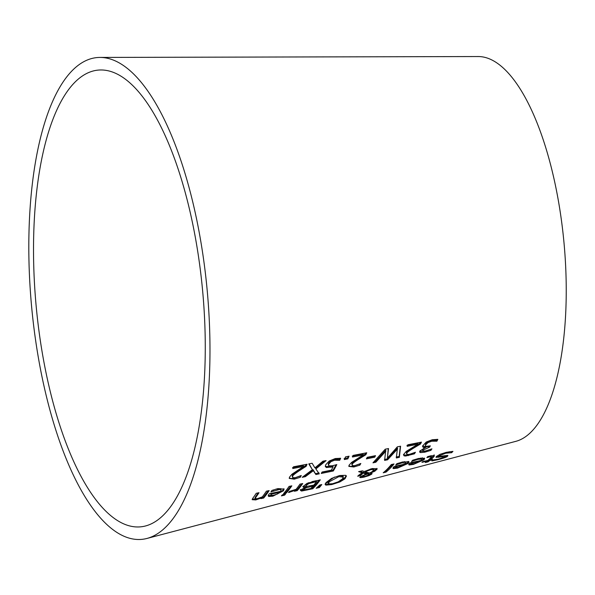 <?xml version="1.0" encoding="UTF-8"?>
<svg xmlns="http://www.w3.org/2000/svg" width="595" height="595" viewBox="0 0 595 595"><rect width="100%" height="100%" fill="white"/><g stroke="black" fill="none" stroke-linecap="round" stroke-linejoin="round"><path stroke-width="0.89" d="M370.514 473.085L371.719 474.133L368.959 475.628L364.11 477.116C360.339 477.845 359.045 477.77 360.228 476.893L366.364 474.007L363.062 473.107L360.577 475.598L357.707 476.238A216.669 78.949 -95.3 0 0 358.205 475.71L362.013 472.794L358.599 471.634L362.362 470.823L364.296 471.523L372.165 468.54L377.193 468.801L374.917 471.151L370.514 473.085L370.417 472.631M306.395 464.36L305.956 465.349L299.107 469.775C294.094 473.211 291.862 475.085 292.413 475.398L292.651 476.781M300.341 475.911L294.064 478.224L291.163 478.551L289.252 477.904M303.562 466.458L292.762 468.518A227.699 82.973 -95.3 0 0 293.491 466.807L307.057 464.234A225.832 82.288 84.7 0 1 306.157 466.302L299.3 470.719C294.674 473.828 292.442 475.695 292.606 476.335L292.852 477.718L295.261 477.681L301.256 475.517A225.899 82.318 84.7 0 1 300.289 477.287L294.257 479.154L289.252 478.417L289.572 477.019L292.033 474.156L303.562 466.458L303.361 465.506L292.562 467.573M300.289 477.287L300.088 476.357M292.204 476.29L292.852 477.718M306.157 466.302L305.956 465.349M424.458 458.113L420.539 461.036M411.495 463.877L408.944 464.026M421.476 459.102L417.95 459.377L411.628 461.4A209.656 76.398 -95.3 0 0 412.677 460.21L418.746 458.425L424.659 458.284L424.034 459.809L413.317 464.45L409.241 464.97L409.427 463.475A209.7 76.413 -95.3 0 0 409.962 462.932L421.305 460.374L421.639 458.507L420.501 458.083M411.71 462.159L411.472 463.074M411.904 463.081L411.666 463.988L414.298 463.698L420.553 461.11L411.904 463.081L411.792 462.523M420.553 461.11L420.442 460.567M411.279 462.895L411.666 463.988M414.336 460.411L414.187 459.704M408.72 464.621L409.241 464.97L409.048 464.055M451.657 452.691L445.707 453.226L439.549 455.651L441.044 456.201L447.537 455.413L447.507 456.276C446.808 457.057 443.595 458.21 437.853 459.734L431.903 460.902A206.004 75.067 -95.3 0 0 433.19 459.92L438.597 459.109L444.376 457.072L442.777 456.715L436.031 457.362L436.358 456.506L440.159 454.268L446.369 452.319L452.944 451.367A204.07 74.36 84.7 0 1 451.657 452.691L451.464 451.776L449.113 451.776M451.449 452.736L451.255 451.821M439.623 454.506L439.095 455.115L439.288 456.112L439.355 454.736M447.537 455.413L447.953 455.666M447.276 455.383L444.376 457.072M439.608 456.291L436.261 456.603M444.644 456.707L444.301 455.681M406.021 463.103L402.131 462.873L395.816 464.903A211.842 77.194 -95.3 0 0 396.85 463.684L402.927 461.891L408.944 462.01L408.23 463.379L397.534 468.109L393.451 468.6L393.622 467.038A211.887 77.209 -95.3 0 0 394.158 466.48L405.5 463.936L405.827 462.04L408.735 461.437L407.025 463.334L404.749 464.665M395.735 467.521L393.116 467.64M395.913 465.736L395.682 466.681M405.827 462.04L404.474 461.586M396.106 466.651L395.868 467.603L398.509 467.328L404.756 464.695L396.106 466.651L395.98 466.071M404.756 464.695L404.637 464.13M395.489 466.502L395.868 467.603M398.516 463.907L398.367 463.178M392.923 468.22L393.451 468.6L393.258 467.677M430.52 459.377L427.85 460.954L421.952 462.345A207.61 75.654 -95.3 0 0 422.785 461.623L427.857 460.456A206.911 75.394 -95.3 0 0 430.654 457.815L431.107 456.61L426.868 457.585A207.61 75.654 -95.3 0 0 427.731 456.61L430.951 455.755L434.387 455.763L433.867 456.729A206.525 75.26 84.7 0 1 430.609 459.816L430.423 458.894L434.194 454.848M430.609 459.816L432.468 459.385A206.272 75.163 84.7 0 1 431.635 460.084L431.531 459.6M431.635 460.084L429.776 460.515L429.583 459.6M429.776 460.515A206.525 75.26 84.7 0 1 428.043 461.876L427.85 460.954M428.043 461.876L425.284 462.531A206.911 75.394 -95.3 0 0 427.024 461.162L426.92 460.671M431.39 456.722L431.197 455.807L431.39 456.722M392.879 464.212L385.761 471.218L384.764 471.456M385.954 472.14L383.202 472.787A212.66 77.491 -95.3 0 0 388.669 467.588A212.66 77.491 -95.3 0 0 391.279 464.561L394.039 463.959A212.281 77.35 84.7 0 1 391.555 466.844A212.281 77.35 84.7 0 1 385.954 472.14L385.761 471.218M376.88 468.414L373.191 471.009M371.555 473.189L368.766 474.706M372.091 473.501L371.719 474.133L371.525 473.218M368.959 475.628L368.945 474.282L367.375 474.074L364.557 475.204L362.95 476.543L362.95 475.279M362.013 472.794L361.82 471.88L360.094 471.307M362.928 476.416L360.429 476.707M359.953 477.369L360.228 476.893M366.364 474.007L366.17 473.085L362.876 472.185L360.384 474.684L358.956 475.003M360.577 475.598L360.384 474.684M363.062 473.107L362.876 472.185M369.48 473.01L371.54 472.095L373.839 469.938L372.411 469.47L370.551 469.738L365.129 471.783L369.48 473.01M365.129 471.783L364.995 471.158M373.839 469.938L373.653 469.024L372.068 468.562M364.557 475.204L364.438 474.661M367.375 474.074L367.182 473.159L366.252 473.471M363.01 475.264L363.188 476.141L364.884 476.506L368.803 474.832L368.751 473.36L367.182 473.159M368.61 473.918L368.751 473.36M346.231 475.695L344.55 478.038L339.678 481.028M329.199 484.114L325.182 483.988M334.479 477.064L328.968 480.924L328.113 482.292L328.447 483.058M343.285 477.116L338.808 476.654L329.154 481.846L328.641 483.98L332.664 483.698L338.317 481.794L342.423 478.916L343.285 477.116L343.092 476.201L339.254 475.606M328.09 482.657L328.641 483.98M325.8 485.133L325.175 484.018L326.127 482.508L331.616 478.373L339.671 475.517L345.732 475.331L346.424 476.112L344.743 478.953L339.864 481.943L331.787 484.561L325.8 485.133L325.606 484.218M339.864 481.943L339.686 481.08M325.145 484.516L325.175 484.018M312.777 488.763L301.568 491.054L300.445 490.421L300.72 490.042L305.399 487.506A223.958 81.604 -95.3 0 0 305.436 487.461L303.703 487.506L302.833 486.695L307.117 483.319L320.288 479.823A222.471 81.069 84.7 0 1 314.74 486.717A222.471 81.069 84.7 0 1 312.777 488.763L312.583 487.848L311.073 488.19M319.27 480.039L312.583 487.848M301.568 491.054L301.375 490.131L300.252 489.499M303.852 489.797L301.375 490.131M305.436 487.461L305.242 486.546L302.944 486.427M316.547 481.586L308.917 483.571L306.269 485.334L305.934 486.137L306.886 486.413L313.818 485.089A222.872 81.21 -95.3 0 0 316.547 481.586L316.362 480.663L311.899 481.645M308.917 483.571L308.723 482.649L306.075 484.412L305.927 486.115M312.985 486.078L306.09 487.833L303.889 489.209L304.209 489.834L310.754 488.532A222.872 81.21 -95.3 0 0 312.985 486.078L312.821 485.304M303.881 488.101L304.209 489.834M303.695 488.294L304.015 488.912M307.451 486.383L305.369 487.134M320.727 484.791L319.24 486.591L317.693 486.948M316.176 488.257L319.812 484.992L321.798 484.553L319.433 487.513L316.176 488.257M319.433 487.513L319.24 486.591M283.547 493.671A226.784 82.638 -95.3 0 0 289.066 486.42L291.84 485.84A226.397 82.497 84.7 0 1 286.307 493.062L283.547 493.671M286.307 493.062L286.121 492.147L284.536 492.496M290.866 486.041L286.121 492.147M301.769 483.742L297.009 489.737L295.246 490.131M297.203 490.652L294.436 491.269A225.274 82.088 -95.3 0 0 295.284 490.287L288.538 492.541A226.1 82.385 -95.3 0 0 289.527 491.381L296.079 489.335A225.274 82.088 -95.3 0 0 299.984 484.122L302.751 483.534A224.895 81.946 84.7 0 1 297.203 490.652L297.009 489.737M295.284 490.287L295.172 489.737M283.882 488.711L282.313 490.912L279.174 492.987M268.762 496.468L268.181 495.791L268.836 494.438A229.149 83.501 -95.3 0 0 269.342 493.761L280.706 491.329L281.182 490.116L279.583 489.454L270.933 491.894A229.105 83.486 -95.3 0 0 271.93 490.444L277.991 488.592L284.09 489.12L283.443 490.808L272.882 496.171L268.762 496.468L268.263 495.397M271.61 495.471L268.568 495.546M272.934 490.087L271.885 490.503M273.626 490.815L273.432 489.908M281.182 490.116L280.349 488.644L275.916 489.105M280 492.258L271.327 494.125L271.149 495.352L273.819 495.211L277.538 493.954L280 492.258L279.843 491.515M270.755 494.17L271.149 495.352M271.327 494.125L271.171 493.374M271.134 493.21L270.963 494.43M284.536 495.174L281.398 495.88A226.807 82.646 -95.3 0 0 282.052 495.174A226.807 82.646 -95.3 0 0 282.402 494.787L285.541 494.095A226.375 82.489 84.7 0 1 285.325 494.333A226.375 82.489 84.7 0 1 284.536 495.174L284.365 494.356M261.525 497.881L255.761 499.926L252.176 499.681L252.726 498.357A231.314 84.289 -95.3 0 0 256.237 493.292L259.011 492.712A230.934 84.148 84.7 0 1 255.932 497.182L255.225 498.692L257.382 498.662L262.313 496.885A229.915 83.776 -95.3 0 0 266.382 491.18L269.148 490.6A229.536 83.642 84.7 0 1 263.667 498.045L260.9 498.647A229.915 83.776 -95.3 0 0 261.525 497.881L261.398 497.286M256.147 498.87L252.265 499.123M258.081 492.905L255.002 497.688L255.225 498.692M263.667 498.045L263.473 497.123L261.458 497.569M268.211 490.793L263.473 497.123M430.817 449.27L424.547 451.285L419.661 451.397M425.566 447.44L423.06 447.269L422.465 446.146L426.236 442.026L432.26 439.735L437.853 439.37A207.796 75.721 84.7 0 1 436.901 441.193L431.673 441.23L427.969 442.613L425.715 444.829L425.44 445.826L426.042 446.347L430.349 445.848A208.414 75.944 84.7 0 1 429.575 447.15L422.971 450.184L423.357 451.151L425.797 450.928L431.911 448.831A207.886 75.751 84.7 0 1 430.899 450.356L424.741 452.207L420.531 452.579L419.713 452.185L419.884 450.958L425.499 447.559A209.016 76.167 -95.3 0 0 425.566 447.44L425.373 446.51L422.48 446.072M437.206 439.318L436.708 440.263L431.472 440.293L427.775 441.676L425.522 443.9L425.44 445.826M429.508 446.019L425.537 447.291M423.975 448.102L422.777 449.262L423.164 450.229M436.901 441.193L436.708 440.263M436.693 441.237L436.492 440.307M427.969 442.613L427.775 441.676M429.575 447.15L429.382 446.228M422.777 449.262L423.357 451.151M423.06 447.269L422.866 446.339M420.531 452.579L420.338 451.657M430.899 450.356L430.706 449.433M420.524 443.989L413.599 448.109C408.914 451.01 406.645 452.721 406.809 453.256L407.017 454.454L409.412 454.349L415.422 452.267A210.154 76.576 84.7 0 1 414.41 453.829L405.701 456.023L404.102 455.852L403.447 454.677L406.296 451.36L417.935 444.197L407.151 446.324A211.954 77.238 -95.3 0 0 407.91 444.77L421.461 442.115A210.095 76.554 84.7 0 1 420.524 443.989L420.323 443.052L413.406 447.18C408.334 450.37 406.065 452.088 406.616 452.326L406.824 453.531M417.935 444.197L417.742 443.26L406.958 445.387M420.724 442.256L420.323 443.052M414.41 453.829L414.217 452.907L408.177 454.729L405.277 455.108L403.455 454.662M406.385 453.115L407.017 454.454M388.238 448.608L387.397 458.157L397.334 446.838L400.576 446.205L399.364 457.339L399.171 456.417L396.166 457.042M400.309 446.257L399.171 456.417M399.364 457.339L396.359 457.964L397.445 447.923L387.397 458.871L384.43 459.489M397.639 448.861L387.59 459.794L384.623 460.411L385.738 450.103L375.638 461.311L374.188 461.608M387.59 459.794L387.397 458.871M385.939 451.047L375.832 462.233L372.968 462.828L385.248 449.188L388.52 448.548L387.397 458.157M375.832 462.233L375.638 461.311M366.394 458.871A217.22 79.15 -95.3 0 0 367.212 457.31L375.519 455.658A216.074 78.733 84.7 0 1 374.701 457.205L366.394 458.871M374.701 457.205L374.508 456.276L366.966 457.786M374.753 455.807L374.508 456.276M366.066 452.907L365.642 453.799L358.755 458.076C353.713 461.385 351.466 463.178 352.017 463.453L352.24 464.747M359.849 463.899L353.623 466.063L350.723 466.421L348.849 465.87M363.248 454.922L352.456 457.02A219.488 79.975 -95.3 0 0 353.207 455.391L366.758 452.773A217.621 79.299 84.7 0 1 365.843 454.744L358.949 459.013C354.315 461.995 352.069 463.788 352.21 464.383L352.433 465.677L354.836 465.602L360.838 463.483A217.688 79.321 84.7 0 1 359.849 465.149L353.817 466.986L348.834 466.391L349.176 465.082L351.667 462.352L363.248 454.922L363.054 453.978L352.262 456.075M359.849 465.149L359.655 464.219M351.794 464.293L352.433 465.677M365.843 454.744L365.642 453.799M344.312 459.556A220.537 80.362 -95.3 0 0 345.546 456.863L349.072 456.187A220.053 80.184 84.7 0 1 347.837 458.871L344.312 459.556M347.837 458.871L347.644 457.927L344.111 458.611M348.387 456.32L347.644 457.927M340.05 458.21L339.537 459.325L334.264 459.288L330.701 460.761L328.522 463.237L328.269 464.338L329.02 465.878L332.308 465.773L336.815 464.591A221.31 80.645 84.7 0 1 333.312 470.987L333.118 470.057L321.91 472.341M336.011 464.836L333.118 470.057M333.312 470.987L321.278 473.441A222.969 81.247 -95.3 0 0 322.088 472.028L331.296 470.162A221.697 80.786 -95.3 0 0 333.103 466.852L332.91 465.915L326.209 466.592L325.316 466.004M333.103 466.852L326.402 467.529L325.324 466.51L325.733 464.755L329.228 461.013L335.253 458.559L340.645 458.276A221.184 80.593 84.7 0 1 339.738 460.27L339.321 459.37M339.522 460.314L334.464 460.232L330.902 461.705L328.723 464.182L328.462 465.275M330.902 461.705L330.701 460.761M337.499 460.024L337.298 459.08M339.738 460.27L339.537 459.325M315.848 468.927L319.255 473.851L315.915 474.535L313.334 470.697L305.354 476.677L302.208 477.316L312.39 469.686L308.783 463.899L312.137 463.26L314.919 467.871L322.936 461.199L326.09 460.597L315.848 468.927L315.647 467.99L324.372 460.924M312.39 469.686L309.117 463.84M305.354 476.677L305.161 475.747L304.067 475.97M313.334 470.697L313.141 469.76L305.161 475.747M315.915 474.535L313.141 469.76M319.061 472.921L315.722 473.605M146.913 538.46A241.934 88.157 84.7 0 1 31.929 309.965A241.934 88.157 84.7 0 1 100.042 57.432A241.934 88.157 84.7 0 1 196.484 218.581A241.934 88.157 84.7 0 1 168.065 524.671A241.934 88.157 84.7 0 1 146.913 538.46L515.783 441.356A193.546 70.53 -95.3 0 0 532.711 430.326A193.546 70.53 -95.3 0 0 555.44 185.454A193.546 70.53 -95.3 0 0 478.283 56.54M192.475 222.738A229.358 83.575 84.7 0 1 165.536 512.905A229.358 83.575 84.7 0 1 145.485 525.98A229.358 83.575 84.7 0 1 36.474 309.37A229.358 83.575 84.7 0 1 101.046 69.972A229.358 83.575 84.7 0 1 192.475 222.738M294.257 479.154L294.064 478.224M292.606 476.335L292.413 475.398M299.3 470.719L299.107 469.775M421.29 458.187L422.614 457.845M417.95 459.377L417.794 458.641M413.317 464.45L413.205 463.921M424.034 459.809L423.841 458.894M445.707 453.226L445.551 452.505M447.507 456.276L447.321 455.391M437.853 459.734L437.764 459.303M438.723 457.384L438.53 456.462M442.777 456.715L442.613 455.956M402.131 462.873L401.975 462.107M397.534 468.109L397.415 467.551M408.23 463.379L408.036 462.456M433.867 456.729L433.673 455.807M429.426 456.848L429.285 456.164M389.792 466.331L391.361 465.93M376.776 469.745L376.583 468.83M374.084 471.59L373.891 470.675M364.11 477.116L364.014 476.669M370.551 469.738L370.395 468.979M364.921 472.765L366.788 472.289M360.22 473.984L361.314 473.702M373.653 470.511L374.724 470.236M342.772 478.492L344.565 478.023M325.837 482.872L328.046 482.3M329.154 481.846L328.968 480.924M331.787 484.561L331.653 483.906M345.45 478.239L345.264 477.324M306.99 490.079L306.849 489.402M306.269 485.334L306.075 484.412M314.19 482.091L313.996 481.169M306.09 487.833L305.897 486.911M309.69 486.799L309.526 486.026M302.007 489.045L303.472 488.666M312.829 486.249L314.539 485.803M289.624 492.333L289.445 491.477M283.443 490.808L283.257 489.893M272.882 496.171L272.726 495.412M277.233 489.752L277.039 488.837M255.761 499.926L255.575 499.012M255.932 497.182L255.738 496.26M431.673 441.23L431.472 440.293M425.715 444.829L425.522 443.9M428.601 447.351L428.407 446.429M424.741 452.207L424.547 451.285M413.599 448.109L413.406 447.18M406.809 453.256L406.616 452.326M408.371 455.651L408.177 454.729M353.817 466.986L353.623 466.063M352.21 464.383L352.017 463.453M358.949 459.013L358.755 458.076M331.073 467.32L330.88 466.391M326.402 467.529L326.209 466.592M328.723 464.182L328.522 463.237M334.464 460.232L334.264 459.288M369.064 474.431L368.87 473.516M303.673 489.648L303.48 488.733M422.599 449.835L422.792 450.757M100.042 57.432L478.291 56.54"/></g></svg>
